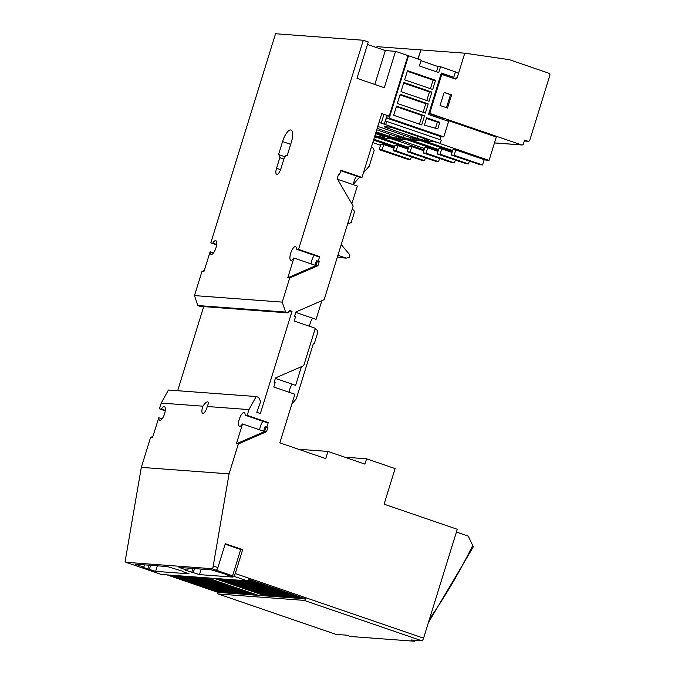 <?xml version="1.0" encoding="UTF-8"?>
<svg xmlns="http://www.w3.org/2000/svg" width="675" height="675" viewBox="0 0 675 675"><rect width="100%" height="100%" fill="white"/><g stroke="black" fill="none" stroke-linecap="round" stroke-linejoin="round"><path stroke-width="1.01" d="M396.503 139.404L396.267 140.164L394.9 140.062L390.437 138.527L383.223 137.995A9.484 0.793 -162.8 0 1 374.844 135.945M396.267 140.164L375.722 133.11M375.553 133.658L381.375 135.65A5.577 0.464 17.2 0 1 384.75 137.16A5.577 0.464 17.2 0 1 384.387 137.211L380 136.882A5.577 0.464 17.2 0 1 374.937 135.641M408.367 159.123L386.058 151.841L409.632 159.562L410.484 159.621L411.328 156.912M410.484 159.621L382.075 149.875L379.198 149.664L380.843 144.349L383.721 144.56L394.048 148.103M373.553 140.122L394.31 147.251M372.786 142.585L380.565 145.26M379.198 149.664L408.265 159.46M422.407 160.169L400.106 152.879L423.672 160.599L424.524 160.667L425.368 157.95M424.524 160.667L396.115 150.913L393.238 150.702L394.883 145.395L397.761 145.606L408.088 149.15M374.456 137.202L376.49 137.354L408.35 148.289M373.84 139.177L394.605 146.298M393.238 150.702L422.305 160.498M436.447 161.215L414.146 153.925L437.712 161.646L438.564 161.705L439.543 158.541M438.564 161.705L410.155 151.959L407.278 151.748L408.923 146.433L411.801 146.652L423.841 150.778M395.499 140.105L424.102 149.918M380.438 137.481L381.586 137.734M380.388 137.649L408.645 147.344M407.278 151.748L436.345 161.544M382.075 149.875L383.721 144.56M396.115 150.913L397.761 145.606M410.155 151.959L411.801 146.652M376.49 137.354L376.751 136.51M417.994 59.012L420.812 49.916L376.937 46.659L376.642 47.604M464.78 53.182L457.135 77.878A1.671 1.569 94.2 0 1 455.153 78.958L443.247 74.874A1.671 1.569 94.2 0 0 441.264 75.954L430.169 111.805A1.671 1.569 94.2 0 0 431.165 113.906L521.471 144.897A1.671 1.569 94.2 0 0 523.454 143.817L524.602 140.096L527.825 141.202A1.671 1.569 94.2 0 0 529.808 140.122L549.863 75.33A1.671 1.569 94.2 0 0 548.868 73.229L509.423 59.687L464.78 53.182L420.905 49.925L418.087 59.046M452.343 162.388L430.034 155.107L453.6 162.827L454.461 162.886L455.296 160.178M454.461 162.886L426.052 153.141L423.174 152.93L424.82 147.614L427.697 147.833L438.016 151.369M375.958 132.351L399.389 140.392L400.756 140.493L396.284 138.966L403.507 139.497A9.484 0.793 -162.8 0 0 404.131 139.404L406.418 139.582L438.286 150.517M400.79 140.375L424.541 148.525M423.174 152.93L452.242 162.726M466.383 163.434L444.074 156.144L467.64 163.865L468.501 163.932L469.336 161.215M468.501 163.932L440.092 154.187L437.214 153.968L438.86 148.66L441.737 148.871L452.056 152.415M404.536 138.097L404.131 139.404A9.484 0.793 -162.8 0 0 398.385 136.848L401.406 137.076A9.484 0.793 -162.8 0 0 413.159 140.214L417.547 140.543A9.484 0.793 -162.8 0 0 418.171 140.451L420.457 140.619L452.326 151.554M410.375 139.708L411.522 139.961M410.324 139.868L438.581 149.563M437.214 153.968L466.282 163.763M480.423 164.481L458.114 157.191L481.688 164.911L482.541 164.97L484.178 159.663L455.777 149.918L452.9 149.698L451.254 155.014L454.132 155.225L482.541 164.97M484.118 159.874L489.08 160.397L496.311 137.025L447.643 120.327M439.467 143.37L489.08 160.397M424.415 140.746L425.562 140.999M424.364 140.915L452.621 150.609M451.254 155.014L480.322 164.81M426.052 153.141L427.697 147.833M440.092 154.187L441.737 148.871M454.132 155.225L455.777 149.918M406.418 139.582L406.679 138.729M420.457 140.619L420.719 139.776M457.135 77.878L456.013 77.794A1.671 1.569 -85.8 0 1 454.95 78.891M429.047 112.767A1.671 1.569 94.2 0 0 430.043 113.83L443.441 118.42M442.876 74.798L441.754 74.714A1.671 1.569 94.2 0 0 440.733 75.026M444.099 92.509L450.503 94.703L446.479 107.713M451.626 94.787L447.517 108.068L440.075 105.511L444.184 92.23L450.503 94.703M407.506 70.656L435.535 80.274L432.692 89.463L404.663 79.844L407.506 70.656M430.439 88.695L433.097 80.097L407.32 71.246M433.097 80.097L435.535 80.274M403.844 82.477L431.882 92.095L429.038 101.284L401.001 91.665L403.844 82.477M426.777 100.508L429.443 91.91L403.658 83.067M429.443 91.91L431.882 92.095M400.191 94.289L428.22 103.908L425.377 113.096L397.347 103.478L400.191 94.289M423.124 112.328L425.782 103.731L400.005 94.88M425.782 103.731L428.22 103.908M421.014 60.699L438.109 66.572L440.547 66.749L438.742 72.596L419.386 65.956L421.2 60.109L408.544 55.772L389.23 118.176L443.804 136.898L441.028 136.696L440.1 139.708M438.109 66.572L436.489 71.82M441.248 73.356L453.752 77.304L441.34 73.043L428.524 114.472L448.613 121.365L443.804 136.898M453.752 77.304L455.431 71.862L440.547 66.749M396.529 106.11L424.567 115.729L421.723 124.917L393.685 115.298L396.529 106.11M426.668 117.804L439.813 122.31L437.78 128.891L424.398 125.12L426.668 117.804M455.338 72.166L458.561 73.271M408.544 55.772L407.911 55.721M435.485 128.242L437.375 122.133L426.482 118.395M437.375 122.133L439.813 122.31M419.462 124.141L422.128 115.543L396.343 106.701M422.128 115.543L424.567 115.729M447.854 119.635L447.441 120.968M440.243 143.429L385.661 124.698L386.691 121.382L441.264 140.105L440.243 143.429L434.413 141.792L427.199 141.261A9.484 0.793 -162.8 0 1 415.446 138.113L412.425 137.894A9.484 0.793 -162.8 0 1 418.171 140.451L418.576 139.134M386.691 121.382L385.425 121.281L386.446 117.965L441.028 136.696M386.446 117.965L389.23 118.176M379.029 122.411L385.661 124.698M396.073 128.874L425.343 138.915A5.577 0.464 17.2 0 1 428.726 140.425A5.577 0.464 17.2 0 1 428.355 140.476L423.968 140.147A5.577 0.464 17.2 0 1 417.057 138.307L387.788 128.258A5.577 0.464 17.2 0 1 384.404 126.757A5.577 0.464 17.2 0 1 384.775 126.697L389.163 127.027A5.577 0.464 17.2 0 1 396.073 128.874M377.755 126.529A5.577 0.464 17.2 0 1 382.033 127.828L411.303 137.877A5.577 0.464 17.2 0 1 414.686 139.379A5.577 0.464 17.2 0 1 414.315 139.438L409.927 139.109A5.577 0.464 17.2 0 1 403.017 137.261L377.182 128.393M376.751 129.794L397.263 136.831A5.577 0.464 17.2 0 1 400.646 138.341A5.577 0.464 17.2 0 1 400.275 138.392L395.887 138.063A5.577 0.464 17.2 0 1 388.977 136.215L376.127 131.811M383.974 114.337L381.24 123.171M386.817 115.957L384.151 124.588M314.28 255.327A7.256 2.472 -71.1 0 0 313.689 256.179A7.256 2.472 -71.1 0 0 311.04 263.883M293.903 258.002L293.811 257.993A7.256 2.472 108.9 0 1 290.858 260.322A7.256 2.472 108.9 0 1 290.048 255.96A7.256 2.472 108.9 0 1 292.604 248.94A7.256 2.472 108.9 0 1 295.566 246.603A7.256 2.472 108.9 0 1 296.527 249.227L317.613 256.466L319.646 256.618L318.296 260.997L319.283 261.343L317.933 265.722L289.71 277.973L287.761 277.822L293.903 258.002L314.989 265.233L316.347 260.854L318.296 260.997M216.641 244.865L210.811 242.865L216.709 244.342M212.853 243.017A7.256 2.472 108.9 0 1 215.806 240.68A7.256 2.472 108.9 0 1 216.616 245.042A7.256 2.472 108.9 0 1 214.059 252.07A7.256 2.472 108.9 0 1 211.098 254.399A7.256 2.472 108.9 0 1 210.136 251.775L203.909 271.595L201.96 271.451L204.263 270.456M298.46 449.238L327.957 451.432L325.738 458.603L279.838 442.851L294.882 394.259L273.797 387.02L275.147 382.641L274.16 382.303L275.518 377.916L303.733 365.673L315.309 328.269L294.224 321.038L295.574 316.651L294.587 316.313L295.937 311.934L324.16 299.683L353.152 206.035L337.205 178.63L338.563 174.251L339.55 174.589L340.909 170.21L361.994 177.441L359.961 177.289L340.757 170.699M356.628 176.15A7.256 2.472 -71.1 0 0 356.037 177.002A7.256 2.472 -71.1 0 0 353.388 184.705M321.857 300.687L316.069 319.368L295.785 312.424M312.652 318.212A7.256 2.472 -71.1 0 0 312.061 319.064A7.256 2.472 -71.1 0 0 309.479 326.27M301.43 366.668L295.642 385.349L275.358 378.413M292.224 384.202A7.256 2.472 -71.1 0 0 291.634 385.054A7.256 2.472 -71.1 0 0 289.052 392.259M202.559 407.278A6.278 2.135 108.9 0 1 202.93 406.181C204.938 403.186 206.55 401.735 207.782 401.844C208.609 402.325 208.432 403.878 207.25 406.502A6.278 2.135 108.9 0 1 206.947 407.599A6.278 2.135 108.9 0 1 202.711 413.378A6.278 2.135 108.9 0 1 202.559 407.278M262.904 421.284A7.256 2.472 -71.1 0 0 262.322 422.137A7.256 2.472 -71.1 0 0 259.673 429.848M242.528 423.959L242.435 423.959A7.256 2.472 108.9 0 1 239.482 426.288A7.256 2.472 108.9 0 1 238.672 421.926A7.256 2.472 108.9 0 1 241.228 414.906A7.256 2.472 108.9 0 1 244.19 412.568A7.256 2.472 108.9 0 1 245.152 415.192L266.237 422.432L268.279 422.584L266.92 426.963L267.907 427.3L266.558 431.688L238.334 443.931L236.385 443.787L242.528 423.959L263.613 431.198L264.971 426.819L266.92 426.963M165.265 410.83L159.435 408.831L165.333 410.299M161.477 408.983A7.256 2.472 108.9 0 1 164.43 406.645A7.256 2.472 108.9 0 1 165.24 411.007A7.256 2.472 108.9 0 1 162.683 418.036A7.256 2.472 108.9 0 1 159.722 420.365A7.256 2.472 108.9 0 1 158.76 417.741L152.533 437.56L150.584 437.417L152.896 436.413M341.212 244.586L349.971 254.998L349.228 257.386L346.25 258.128L337.905 255.268M337.449 256.745L340.158 257.673L346.25 258.128M429.486 619.034A556.225 520.94 94.2 0 0 472.432 545.999L473.116 546.379L472.972 547.265M472.432 545.999L473.04 546.37M167.037 574.881L217.915 592.346A2.793 0.953 -71.1 0 0 218.227 593.983L335.888 634.357A2.793 0.953 108.9 0 0 335.973 634.373L346.3 635.141L350.679 636.5L414.686 641.25L415.496 640.28M414.686 641.25L411.438 639.984L421.774 640.752L304.113 600.379L218.312 594A2.793 0.953 -71.1 0 1 218.227 593.983M221.24 592.059L221.079 592.557L223.13 592.717L172.252 575.252M224.75 592.321L224.589 592.819L226.64 592.971L175.762 575.513M228.26 592.583L228.099 593.08L230.15 593.232L179.272 575.775M231.77 592.844L231.609 593.342L233.66 593.494L182.782 576.037M235.28 593.106L235.119 593.603L237.17 593.755L186.292 576.298M238.79 593.367L238.629 593.865L240.68 594.017L189.802 576.56M242.3 593.629L242.139 594.127L244.19 594.278L193.312 576.821M245.81 593.89L245.649 594.388L247.7 594.54L196.822 577.083M249.32 594.152L249.159 594.65L251.21 594.802L200.332 577.344M252.83 594.413L252.669 594.911L254.72 595.063L203.909 577.623M256.34 594.667L256.179 595.164L258.23 595.316L207.419 577.884M265.207 595.333L265.056 595.831L267.106 595.983L216.228 578.517M268.718 595.586L268.566 596.084L270.616 596.236L219.738 578.779M272.227 595.848L272.076 596.346L274.126 596.498L223.248 579.04M275.738 596.109L275.586 596.607L277.636 596.759L226.758 579.302M279.248 596.371L279.096 596.869L281.146 597.021L230.268 579.563M282.757 596.633L282.606 597.13L284.656 597.282L233.778 579.825M286.267 596.894L286.116 597.392L288.166 597.544L237.288 580.087M289.777 597.156L289.626 597.653L291.676 597.805L240.798 580.348M293.288 597.417L293.136 597.915L295.186 598.067L244.308 580.61M296.798 597.679L296.646 598.177L298.696 598.328L247.48 580.753M300.308 597.94L300.156 598.438L302.206 598.59L248.155 580.036M226.749 574.965L232.951 577.091L199.505 574.611L185.591 570.24L187.684 570.4L179.002 567.422L211.275 569.818L226.859 574.602M188.393 568.114L187.684 570.4M192.999 568.46L191.793 572.366M194.518 568.569L193.303 572.484M201.218 569.067L199.505 574.611M182.874 571.708L189.076 573.834L155.63 571.354L141.716 566.983L143.809 567.135L135.127 564.157L167.4 566.553L182.984 571.337M144.518 564.857L143.809 567.135M149.124 565.203L147.918 569.109M150.643 565.312L149.428 569.227M157.343 565.81L155.63 571.354M147.293 569.371A2.793 0.953 -71.1 0 0 147.58 569.742L161.291 574.45A2.793 0.953 108.9 0 0 161.376 574.467L247.177 580.837L211.748 568.679L212.887 567.827L229.07 473.884L238.334 443.931M247.818 580.475L300.156 598.438M245.835 580.736L296.646 598.177M242.325 580.475L293.136 597.915M238.815 580.213L289.626 597.653M235.305 579.952L286.116 597.392M231.795 579.69L282.606 597.13M228.285 579.437L279.096 596.869M224.775 579.175L275.586 596.607M221.265 578.914L272.076 596.346M217.755 578.652L268.566 596.084M214.245 578.391L265.056 595.831M205.369 577.733L256.179 595.164M201.859 577.471L252.669 594.911M198.349 577.209L249.159 594.65M194.839 576.948L245.649 594.388M191.329 576.686L242.139 594.127M187.819 576.425L238.629 593.865M184.309 576.163L235.119 593.603M180.799 575.91L231.609 593.342M177.289 575.648L228.099 593.08M173.779 575.387L224.589 592.819M170.269 575.125L221.079 592.557M229.07 473.884L141.32 467.37L125.137 561.313L125.862 562.292L130.216 563.785A2.793 0.953 108.9 0 0 130.3 563.802L147.665 569.759A2.793 0.953 -71.1 0 1 147.58 569.742M158.76 417.741L162.093 418.888M236.385 443.787L264.608 431.536L265.958 427.157L264.971 426.819M295.642 385.349L275.366 378.397M316.069 319.368L295.793 312.407M337.584 179.288L357.337 186.064L351.844 203.791M456.418 532.043L468.256 536.11L473.116 546.379M304.113 600.379A2.793 0.953 -71.1 0 0 305.497 598.852L248.56 579.31A2.793 0.953 108.9 0 1 247.177 580.837M217.915 592.346L305.497 598.852M225.146 544.168L240.713 549.509L232.495 576.062M125.862 562.292L211.748 568.679M279.669 154.938L278.454 154.845L282.563 141.573A12.555 4.269 108.9 0 1 291.026 130.022A12.555 4.269 108.9 0 1 291.338 142.222L287.229 155.503L286.006 155.41L284.209 157.992L280.927 168.615A6.278 2.135 108.9 0 1 276.691 174.386A6.278 2.135 108.9 0 1 276.539 168.286L279.821 157.663L279.669 154.938L285.052 156.786M279.821 157.663L283.88 159.064M210.136 251.775L213.469 252.922M287.761 277.822L315.976 265.579L317.334 261.191L316.347 260.854M264.608 431.536L266.558 431.688M265.958 427.157L267.907 427.3M245.152 415.192L247.185 415.344L268.279 422.584M247.185 415.344L248.965 409.598L207.25 406.502M202.93 406.181L161.215 403.085L168.429 390.032L256.188 396.546L248.965 409.598M159.435 408.831L161.215 403.085M141.32 467.37L150.584 437.417M289.018 311.108L292.013 311.327L260.364 413.556L256.787 412.324L260.651 401.608L258.668 397.398L256.188 396.546M177.668 390.715L203.698 306.61M197.834 305.547L194.484 295.599L282.234 302.113L285.584 312.061L197.834 305.547L200.188 306.357L287.938 312.871L289.423 310.441L292.013 311.327M285.584 312.061L287.938 312.871M315.976 265.579L317.933 265.722M317.334 261.191L319.283 261.343M296.527 249.227L298.561 249.379L319.646 256.618M386.235 115.914L389.205 116.134L381.763 113.577L361.994 177.441M339.55 174.589L338.479 174.513M327.957 451.432L364.922 464.113L366.567 458.806L395.094 468.593L384.083 504.183L457.27 529.293L423.571 638.17A2.793 0.953 108.9 0 1 421.774 640.752M344.714 457.186L366.567 458.806M233.466 576.129A2.793 0.953 -71.1 0 0 235.263 573.548L423.571 638.17M240.713 549.509L242.663 549.653L235.263 573.548M212.887 567.827L213.435 566.055L217.898 567.591L225.298 543.696L242.663 549.653M217.898 567.591A2.793 0.953 108.9 0 1 216.101 570.173M374.819 84.468L385.307 50.574L395.542 51.334L384.286 87.716L356.991 78.351L368.255 41.968L363.293 40.264L298.561 249.379M210.811 242.865L275.543 33.75L363.293 40.264M194.484 295.599L201.96 271.451M282.234 302.113L289.71 277.973M395.542 51.334L407.953 55.595L389.205 116.134M367.487 44.457L385.307 50.574M347.979 222.742L349.608 223.298L351.262 222.396L354.544 211.781L353.717 210.026L352.088 209.461M349.608 223.298L347.844 223.172M291.912 403.861L296.241 398.917L313.251 343.955L314.407 343.322L317.942 331.906L316.533 329.366L315.09 328.987M315.546 329.02L314.98 329.332M353.455 184.157L359.598 177.171M363.428 172.808L369.233 166.202L374.169 150.272L372.76 147.732L371.309 147.361M371.765 147.395L371.208 147.698M380.472 135.346L380 136.882M441.264 75.954L440.463 75.895M521.471 144.897L494.497 142.898M431.165 113.906L430.043 113.83M430.169 111.805L429.368 111.746M527.825 141.202L524.34 140.948M424.448 138.611L423.968 140.147M417.682 136.291L417.057 138.307M388.184 126.951L387.788 128.258M410.408 137.565L409.927 139.109M403.642 135.245L403.017 137.261M396.368 136.527L395.887 138.063M389.602 134.207L388.977 136.215M413.657 640.744A556.225 520.94 94.2 0 0 414.087 640.178M335.973 634.373L218.312 594M130.3 563.802L125.947 562.309M161.376 574.467L147.665 569.759M276.539 168.286L280.564 169.67M290.68 144.357L282.563 141.573M521.842 144.973L494.48 142.94M528.196 141.278L524.323 140.991M473.116 547.172L428.355 622.704"/></g></svg>
